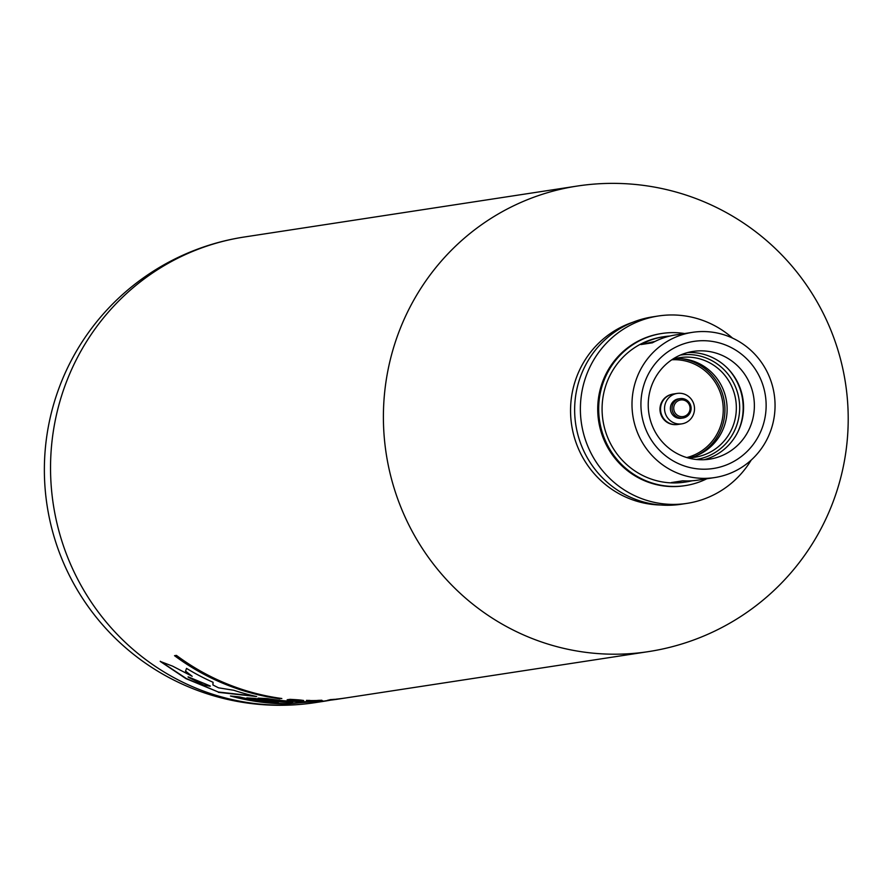 <?xml version="1.0" encoding="UTF-8"?>
<svg xmlns="http://www.w3.org/2000/svg" width="890" height="890" viewBox="0 0 890 890"><rect width="100%" height="100%" fill="white"/><g stroke="black" fill="none" stroke-linecap="round" stroke-linejoin="round"><path stroke-width="1.33" d="M210.196 685.956L188.09 676.812L210.196 685.956M212.999 682.252L212.921 684.966L213.099 682.296A235.494 229.175 81.3 0 1 186.522 668.379L185.532 671.249L192.196 676.311L185.543 671.105M254.651 696.091L218.317 692.019L186.233 678.469L160.233 661.248M192.196 676.311L172.582 666.143L160.244 661.426L185.932 678.625L218.317 692.019M210.263 686.279L203.654 684.944L188.168 677.168M267.423 698.606A235.494 229.175 81.3 0 0 323.003 700.908L286.324 703.923A235.494 229.175 -98.7 0 1 230.454 696.002L239.365 696.881A235.494 229.175 81.3 0 0 273.464 702.555L278.247 702.499A235.494 229.175 -98.7 0 1 246.83 697.882L255.363 698.461A235.494 229.175 81.3 0 0 286.613 702.31L292.721 702.099A235.494 229.175 -98.7 0 1 258.111 698.149L267.423 698.606M212.921 684.966L218.506 687.814L233.781 690.273A235.494 229.175 81.3 0 0 256.654 696.536L218.384 692.342M330.735 700.119A235.494 229.175 -98.7 0 1 323.359 701.376A235.494 229.175 -98.7 0 1 315.627 702.421L328.577 700.363A235.494 229.175 81.3 0 0 338.156 699.117L648.343 651.636A235.494 235.494 0 0 0 845.5 383.234A235.494 235.494 0 0 0 577.098 186.077A235.494 229.175 81.3 0 0 562.157 188.891A235.494 229.175 81.3 0 0 387.484 461.231A235.494 229.175 81.3 0 0 648.343 651.636M279.927 698.806A235.494 229.175 81.3 0 1 174.529 655.685L176.442 655.396A235.494 229.175 -98.7 0 0 281.83 698.517L280.795 698.372M345.442 697.994L337.877 699.062A235.494 229.175 81.3 0 0 343.24 698.327L342.739 698.405A235.494 229.175 -98.7 0 1 333.795 699.551L341.382 698.572A235.494 229.175 -98.7 0 1 335.619 699.273L336.131 699.184A235.494 229.175 81.3 0 0 345.442 697.994M330.157 699.996A235.494 229.175 -98.7 0 1 327.787 700.207L332.259 699.529A235.494 229.175 81.3 0 0 334.64 699.306L329.912 699.673M312.446 700.975A235.494 229.175 -98.7 0 1 308.374 701.009L306.438 700.374A235.494 229.175 81.3 0 0 309.909 700.43L310.287 700.564A235.494 229.175 81.3 0 0 316.629 700.519L318.609 700.363A235.494 229.175 81.3 0 0 321.868 700.252L312.412 700.819M287.17 699.751L287.325 699.696A235.494 229.175 81.3 0 0 290.986 700.041C295.536 700.919 306.716 700.43 293.032 699.74L299.797 700.085M292.999 699.596L292.254 699.863A235.494 229.175 81.3 0 0 295.413 700.107L294.812 700.196A235.494 229.175 -98.7 0 1 288.137 699.629L289.973 699.351C315.372 700.619 295.825 701.387 287.325 699.696M303.635 700.497L289.973 699.351M687.759 333.227A73.458 71.489 81.3 0 0 633.268 418.178A73.458 71.489 81.3 0 0 714.637 477.574A73.458 71.489 81.3 0 0 774.189 394.148A73.458 71.489 81.3 0 0 692.409 332.348A73.458 71.489 81.3 0 0 687.759 333.227M689.717 342.172A64.302 62.578 81.3 0 0 657.543 448.182A64.302 62.578 81.3 0 0 763.32 424.53A64.302 62.578 81.3 0 0 689.717 342.172M315.716 701.398L286.257 703.645A235.216 228.897 -98.7 0 1 232.223 696.191M292.721 702.099L292.665 701.821A235.216 228.897 -98.7 0 1 260.247 698.261M278.247 702.499L278.181 702.21A235.216 228.897 -98.7 0 1 248.833 698.027M311.211 700.897L315.149 700.619A235.494 229.175 -98.7 0 1 310.554 700.664L311.211 700.897M302.956 700.352L299.596 700.452M292.22 699.718A235.216 228.897 -98.7 0 1 289.261 699.451M308.374 701.009L307.239 700.385M310.71 700.719A235.216 228.897 -98.7 0 1 308.307 700.73M174.907 655.63A235.216 228.897 81.3 0 0 279.861 698.517M690.273 457.716A50.374 49.017 81.3 0 0 726.529 401.435A50.374 49.017 81.3 0 0 675.098 358.581M732.526 338.089A94.774 92.237 81.3 0 0 658.322 315.995A94.774 92.237 81.3 0 0 652.314 317.129A94.774 92.237 81.3 0 0 582.015 426.733A94.774 92.237 81.3 0 0 687.002 503.373A94.774 92.237 81.3 0 0 751.193 460.097M661.493 333.539A76.963 74.893 81.3 0 0 661.025 333.617A76.963 74.893 81.3 0 0 656.141 334.529A76.963 74.893 81.3 0 0 599.059 423.529A76.963 74.893 81.3 0 0 684.31 485.751A76.963 74.893 81.3 0 0 684.788 485.684M687.514 457.783A50.374 49.017 81.3 0 0 694.923 457.238A50.374 49.017 81.3 0 0 735.752 400.033A50.374 49.017 81.3 0 0 679.682 357.647A50.374 49.017 81.3 0 0 676.489 358.247A50.374 49.017 81.3 0 0 672.451 359.338M658.322 315.995L652.593 316.873A94.774 92.237 81.3 0 0 646.585 318.008A94.774 92.237 81.3 0 0 576.286 427.612A94.774 92.237 81.3 0 0 681.273 504.241L687.002 503.373M684.566 333.55A76.963 74.893 81.3 0 0 661.971 333.461A76.963 74.893 81.3 0 0 657.098 334.384A76.963 74.893 81.3 0 0 600.016 423.384A76.963 74.893 81.3 0 0 685.256 485.606A76.963 74.893 81.3 0 0 706.794 478.776M692.409 332.348L675.555 334.929A73.458 71.489 81.3 0 0 670.893 335.808A73.458 71.489 81.3 0 0 652.415 342.806L640.967 344.552A73.458 71.489 -98.7 0 1 659.434 337.555A73.458 71.489 -98.7 0 1 664.096 336.676L662.505 336.921A73.458 71.489 81.3 0 0 657.844 337.8A73.458 71.489 81.3 0 0 603.353 422.75A73.458 71.489 81.3 0 0 684.733 482.146L686.323 481.913A73.458 71.489 81.3 0 0 692.008 480.789M680.094 398.642L678.436 398.887A9.79 9.534 81.3 0 0 670.548 410.334A9.79 9.534 81.3 0 0 681.395 418.255L683.053 418A9.79 9.534 81.3 0 0 690.996 406.875A9.79 9.534 81.3 0 0 679.471 398.753A9.79 9.534 81.3 0 0 672.206 410.079A9.79 9.534 81.3 0 0 683.053 418M676.222 393.603A15.397 14.974 81.3 0 0 664.808 411.403A15.397 14.974 81.3 0 0 681.851 423.851A15.397 14.974 81.3 0 0 694.334 406.363A15.397 14.974 81.3 0 0 676.222 393.603M714.637 477.574L697.782 480.155A73.458 71.489 -98.7 0 1 682.764 480.811L671.305 482.569A73.458 71.489 81.3 0 0 686.323 481.913M664.096 336.676A73.458 71.489 -98.7 0 1 669.859 336.042M704.09 459.718A54.501 53.044 81.3 0 0 742.916 398.931A54.501 53.044 81.3 0 0 687.692 352.54M696.269 459.485A52.799 51.375 81.3 0 0 739.045 399.521A52.799 51.375 81.3 0 0 680.294 355.11M689.594 352.073A54.501 53.044 81.3 0 0 649.177 415.107A54.501 53.044 81.3 0 0 709.541 459.173A54.501 53.044 81.3 0 0 753.73 397.274A54.501 53.044 81.3 0 0 693.054 351.428A54.501 53.044 81.3 0 0 689.594 352.073M680.082 400.077A8.399 8.166 81.3 0 0 675.888 413.917A8.399 8.166 81.3 0 0 689.694 410.824A8.399 8.166 81.3 0 0 680.082 400.077M655.118 341.393L640.967 344.552M670.971 394.548A15.308 14.896 81.3 0 0 675.577 424.63M632.79 322.28A93.75 91.236 81.3 0 0 571.658 425.142A93.75 91.236 81.3 0 0 660.758 505.008M677.201 393.413L673.196 394.036A15.397 14.974 81.3 0 0 660.803 412.014A15.397 14.974 81.3 0 0 677.857 424.463L681.851 423.851M577.098 186.077L244.227 237.018A235.494 229.175 81.3 0 0 229.297 239.833A235.494 229.175 81.3 0 0 54.624 512.173A235.494 229.175 81.3 0 0 315.483 702.588L323.359 701.376M695.568 456.036A51.075 49.706 81.3 0 0 724.338 401.779A51.075 49.706 81.3 0 0 680.65 358.603M737.688 432.262A56.393 54.88 81.3 0 0 727.953 368.694M686.757 457.56A49.673 48.338 81.3 0 0 722.669 402.024A49.673 48.338 81.3 0 0 671.794 359.782M684.31 485.751L685.256 485.606M661.025 333.617L661.971 333.461M244.227 237.018A235.494 235.494 0 0 0 48.427 513.341A235.494 235.494 0 0 0 315.483 702.588"/></g></svg>
